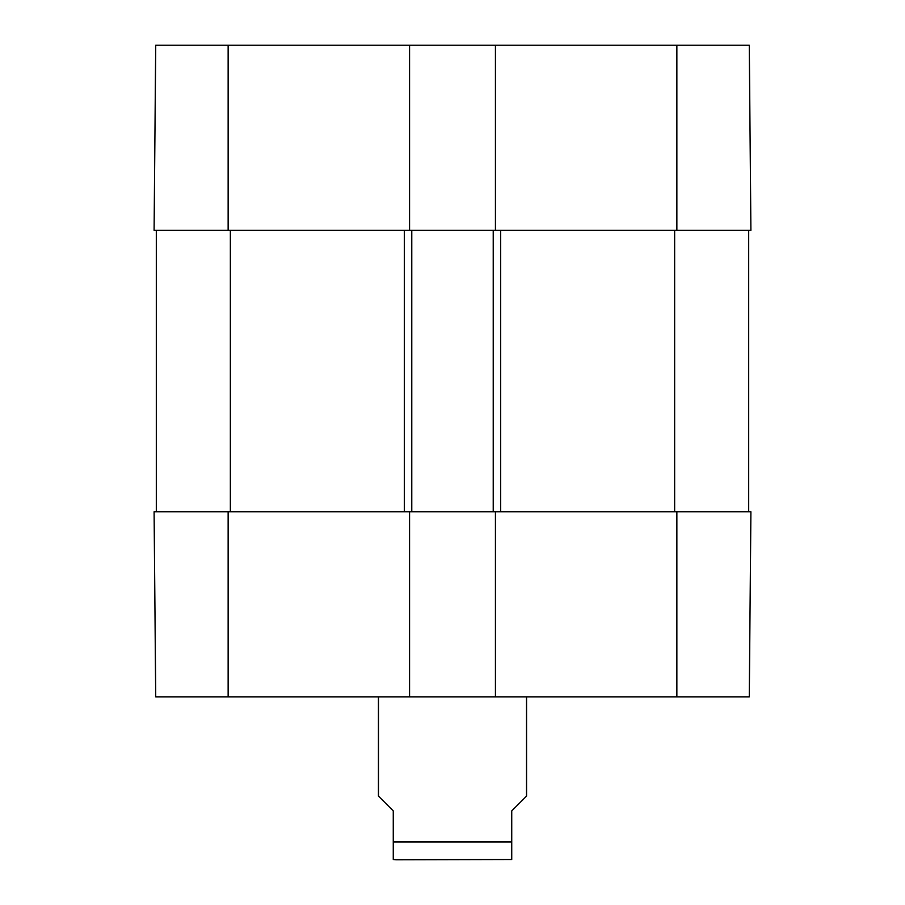 <?xml version="1.0" encoding="UTF-8"?>
<svg xmlns="http://www.w3.org/2000/svg" width="905" height="905" viewBox="0 0 905 905"><rect width="100%" height="100%" fill="white"/><g stroke="black" fill="none" stroke-linecap="round" stroke-linejoin="round"><path stroke-width="1.36" d="M495.442 230.368L154.099 230.368L155.717 45.25L495.442 45.25L495.442 230.368L750.901 230.368L749.283 45.25L495.442 45.25M409.558 230.368L409.558 45.25M154.099 511.732L155.717 696.85L409.558 696.85L409.558 511.732L154.099 511.732M676.861 511.732L495.442 511.732L495.442 696.85L749.283 696.85L750.901 511.732L676.861 511.732L676.861 696.85M495.442 696.85L409.558 696.85M156.316 511.732L156.316 230.368M409.558 511.732L411.775 511.732L411.775 230.368M411.775 511.732L493.225 511.732L493.225 230.368M493.225 511.732L495.442 511.732M748.684 511.732L748.684 230.368M378.46 696.85L378.46 796.072L393.268 810.88L393.268 859.501L396.22 859.75L511.732 859.501L511.732 810.88L526.54 796.072L526.54 696.85M676.861 230.368L676.861 45.25M228.139 230.368L228.139 45.25M228.139 511.732L228.139 696.85M230.368 511.732L230.368 230.368M404.365 511.732L404.365 230.368M500.635 511.732L500.635 230.368M674.632 511.732L674.632 230.368M393.268 841.978L511.732 841.978"/></g></svg>
